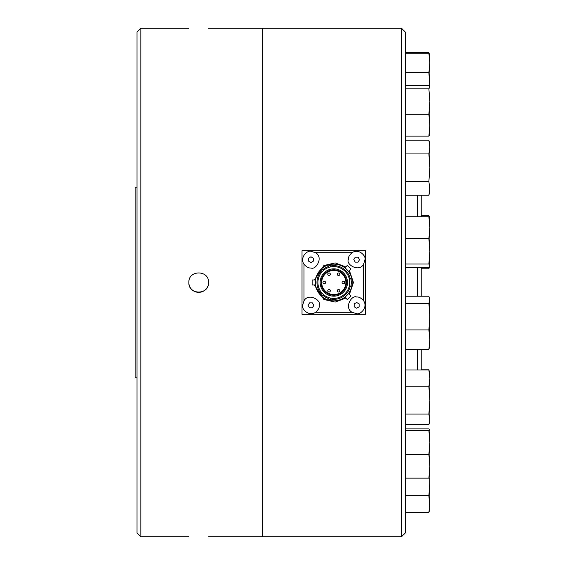<?xml version="1.0" encoding="UTF-8"?>
<svg xmlns="http://www.w3.org/2000/svg" width="565" height="565" viewBox="0 0 565 565"><rect width="100%" height="100%" fill="white"/><g stroke="black" fill="none" stroke-linecap="round" stroke-linejoin="round"><path stroke-width="0.85" d="M405.331 386.764L428.884 386.764L429.873 378.381L428.884 370.004L405.331 370.004M405.331 424.59L428.884 424.59L429.873 421.137L428.884 414.053L429.873 400.408L428.884 386.764M405.331 424.831L428.884 424.831L429.873 419.322L429.873 373.458L428.884 370.004M401.517 536.75L405.331 532.936L405.331 32.064L401.517 28.25L262.28 28.25L262.28 536.75L401.517 536.75L401.517 28.25M428.884 414.053L405.331 414.053M429.52 54.713L428.884 52.545L405.331 52.545M429.873 502.017L429.873 509.001L428.884 512.455L405.331 512.455M405.331 454.309L428.884 454.309L429.873 442.388L428.884 430.466L405.331 430.466M428.884 478.145L429.873 466.224L429.873 478.145L405.331 478.145M428.884 430.466L429.873 430.466L429.873 466.224L428.884 454.309M405.331 267.626L428.884 267.626L429.873 265.825L428.884 264.032L405.331 264.032M429.873 256.701L429.817 266.235L429.873 251.312L428.884 238.592L405.331 238.592M417.415 296.222L417.415 267.626M417.415 216.755L417.415 195.236M405.331 303.341L428.884 303.341L429.873 299.782L428.884 296.222L405.331 296.222M429.873 345.844L428.884 349.403L429.873 339.671L428.884 329.939L405.331 329.939M428.884 329.939L429.873 316.64L428.884 303.341M428.884 238.592L429.873 227.674L429.873 218.344L429.873 266.03L428.884 268.778L421.229 268.778M428.884 195.236L429.873 188.35L429.873 191.542L428.884 195.236L405.331 195.236M405.331 495.696L428.884 495.696L429.873 482.051L429.873 430.671L428.884 428.87L405.331 428.87M417.415 370.004L417.415 349.403M405.331 140.169L428.884 140.169L429.223 141.547M429.873 189.727L428.884 181.471L429.873 167.706L428.884 153.934L405.331 153.934M428.884 153.934L429.873 147.055L428.884 140.169L429.873 143.863L429.873 170.814M429.873 86.833L428.884 72.716L429.873 62.983L428.884 53.251L405.331 53.251M428.884 72.716L405.331 72.716M429.873 134.329L428.884 136.13L429.873 125.211L428.884 114.285L429.873 101.573L428.884 88.853L405.331 88.853M428.884 114.285L405.331 114.285M405.331 85.258L428.884 85.258L429.873 87.052L429.873 55.999L429.351 54.035M428.884 88.853L429.873 86.855M429.139 370.774L428.884 369.764L421.229 369.764M428.884 349.403L405.331 349.403M405.331 216.755L428.884 216.755L429.873 218.549M428.884 264.032L429.873 251.312L429.873 227.674L428.884 216.755M428.884 181.471L405.331 181.471M428.884 136.13L405.331 136.13M428.884 512.455L429.873 504.072L429.788 478.145M429.746 217.935L428.884 215.597L421.229 215.597M428.884 53.251L429.873 55.999M428.884 424.831L429.139 423.821M428.884 268.778L429.139 267.358M429.873 508.189L428.884 495.696M421.229 296.222L421.229 267.626M421.229 216.755L421.229 195.236M429.873 346.656L429.647 298.129M429.873 122.612L429.873 98.755M429.873 346.451L429.873 331.938M429.873 378.381L429.873 376.65M429.873 417.945L429.873 397.294M421.229 370.004L421.229 349.403M429.817 134.738L429.873 103.685M429.873 219.156L429.873 225.329M302.021 250.712L365.597 250.712L365.597 314.288L302.021 314.288L302.021 250.712M262.28 536.686L262.216 28.25L208.556 28.25M304.005 300.764L304.005 264.236C299.33 257.308 307.621 249.97 310.962 251.326L315.545 252.696L352.073 252.696C359.001 248.028 366.339 256.312 364.983 259.653L363.613 264.236L363.613 300.764C368.281 307.692 359.997 315.03 356.656 313.674L352.073 312.304L315.545 312.304C308.617 316.972 301.279 308.688 302.628 305.347L304.005 300.764C308.624 292.472 321.697 300.467 319.289 305.347C319.571 307.558 318.328 309.874 315.545 312.304M188.851 536.75L140.847 536.75L140.847 28.25L188.851 28.25M189.035 280.579A9.852 9.852 0 0 0 188.851 282.5C188.237 269.802 209.156 269.773 208.556 282.5C209.17 295.198 188.251 295.227 188.851 282.5A9.852 9.852 0 0 0 205.674 289.471M315.545 252.696C323.837 257.315 315.842 270.395 310.962 267.98C308.751 268.262 306.435 267.019 304.005 264.236M352.073 312.304C343.781 307.685 351.776 294.605 356.656 297.021C358.867 296.738 361.183 297.981 363.613 300.764M363.613 264.236C358.994 272.528 345.914 264.533 348.33 259.653C348.04 257.442 349.29 255.126 352.073 252.696M314.324 279.957L323.865 265.55L335.151 262.895L345.787 266.927M349.382 270.522L353.457 282.5L349.382 294.478M345.787 298.073L335.151 302.106L323.858 299.45L314.324 285.043M140.847 28.25L137.034 32.064L137.034 532.936L140.847 536.75M206.903 287.973A9.852 9.852 0 0 0 207.807 286.271M208.372 284.421A9.852 9.852 0 0 0 208.556 282.5M308.483 261.087L310.962 262.513L308.483 261.087L308.483 258.219L310.962 256.785L313.441 258.219L313.441 261.087L310.962 262.513L313.441 261.087M356.656 302.487L359.135 303.913L359.135 306.781L356.656 308.215L354.177 306.781L354.177 303.913L356.656 302.487L359.135 303.913M355.223 262.132L353.796 259.653L355.223 257.174L358.09 257.174L359.517 259.653L358.09 262.132L355.223 262.132L353.796 259.653L355.223 257.174M313.822 305.347L312.389 307.826L309.528 307.826L308.095 305.347L309.528 302.868L312.389 302.868L313.822 305.347M358.641 307.063L359.135 306.781M348.478 293.574L350.893 295.989L347.291 299.584L344.883 297.169L347.885 294.316M352.186 282.5A18.377 18.377 0 0 1 333.809 300.877A18.377 18.377 0 0 1 315.432 282.5A18.377 18.377 0 0 1 333.809 264.123A18.377 18.377 0 0 1 352.186 282.5M315.496 280.904L315.609 279.957L312.191 279.957L312.191 285.043L315.581 284.852M358.09 262.132L358.372 261.637M344.883 267.831L347.291 265.416L350.893 269.011L348.478 271.426L345.625 268.424M309.528 302.868L308.095 305.347L309.528 307.826M312.389 307.826L312.678 307.332M313.441 258.219L312.946 257.937M137.034 187.135L135.127 187.135L135.127 377.865L137.034 377.865M350.123 278.291L350.752 278.291A17.459 17.459 0 0 1 350.752 286.709L350.123 286.709A16.851 16.851 0 0 1 330.687 299.055L330.532 299.648A17.459 17.459 0 0 1 328.074 298.991L328.23 298.398A16.851 16.851 0 0 1 322.827 295.276L322.396 295.714A17.459 17.459 0 0 1 320.595 293.913L321.026 293.482A16.851 16.851 0 0 1 321.026 271.518L320.595 271.087A17.459 17.459 0 0 1 322.396 269.286L322.827 269.724A16.851 16.851 0 0 1 328.23 266.602L328.074 266.009A17.459 17.459 0 0 1 330.532 265.352L330.687 265.946A16.851 16.851 0 0 1 350.123 278.291L349.135 278.291A15.898 15.898 0 0 0 330.935 266.864L330.687 265.946M321.026 293.482L321.704 292.804A15.898 15.898 0 0 1 317.911 282.5C318.137 279.216 318.137 279.216 317.911 282.5L318.116 285.043M328.23 298.398L328.477 297.473A15.898 15.898 0 0 1 323.505 294.605L322.827 295.276M317.911 282.5C318.137 285.784 318.137 285.784 317.911 282.5A15.898 15.898 0 0 1 321.704 272.196L321.026 271.518M349.135 278.291A15.898 15.898 0 0 1 330.935 298.136L330.687 299.055M322.827 269.724L323.505 270.395A15.898 15.898 0 0 1 328.477 267.528L328.23 266.602M349.135 286.709L350.123 286.709M318.017 280.685L318.116 279.957M345.046 271.264L345.046 271.264C347.207 273.735 347.207 273.735 345.046 271.264L344.933 271.151M346.698 291.794L345.046 293.736C342.567 295.905 342.567 295.905 345.046 293.736L346.698 291.794M343.69 294.951L343.103 295.396M330.935 298.136A15.898 15.898 0 0 1 328.477 297.473M323.505 294.605A15.898 15.898 0 0 1 321.704 292.804M321.704 272.196A15.898 15.898 0 0 1 323.505 270.395M328.477 267.528A15.898 15.898 0 0 1 330.935 266.864M333.809 268.834A13.666 13.666 0 0 1 347.475 282.5A13.666 13.666 0 0 1 333.809 296.166A13.666 13.666 0 0 1 320.136 282.5A13.666 13.666 0 0 1 333.809 268.834M321.089 282.5A12.713 12.713 0 0 1 333.809 269.788A12.713 12.713 0 0 1 346.522 282.5A12.713 12.713 0 0 1 333.809 295.213A12.713 12.713 0 0 1 321.089 282.5M321.725 282.5A12.077 12.077 0 0 0 333.809 294.577A12.077 12.077 0 0 0 345.886 282.5A12.077 12.077 0 0 0 333.809 270.423A12.077 12.077 0 0 0 321.725 282.5M337.305 274.244A1.271 1.271 0 0 1 338.576 272.973A1.271 1.271 0 0 1 339.848 274.244A1.271 1.271 0 0 1 338.576 275.515A1.271 1.271 0 0 1 337.305 274.244A1.271 1.271 0 0 1 338.576 272.973A1.271 1.271 0 0 1 339.848 274.244A1.271 1.271 0 0 1 338.576 275.515A1.271 1.271 0 0 1 337.305 274.244M343.343 281.229A1.271 1.271 0 0 1 344.615 282.5A1.271 1.271 0 0 1 343.343 283.771A1.271 1.271 0 0 1 342.072 282.5A1.271 1.271 0 0 1 343.343 281.229A1.271 1.271 0 0 1 344.615 282.5A1.271 1.271 0 0 1 343.343 283.771A1.271 1.271 0 0 1 342.072 282.5A1.271 1.271 0 0 1 343.343 281.229M329.042 272.973A1.271 1.271 0 0 1 330.313 274.244A1.271 1.271 0 0 1 329.042 275.515A1.271 1.271 0 0 1 327.771 274.244A1.271 1.271 0 0 1 329.042 272.973A1.271 1.271 0 0 1 330.313 274.244A1.271 1.271 0 0 1 329.042 275.515A1.271 1.271 0 0 1 327.771 274.244A1.271 1.271 0 0 1 329.042 272.973M329.042 289.485A1.271 1.271 0 0 1 330.313 290.756A1.271 1.271 0 0 1 329.042 292.027A1.271 1.271 0 0 1 327.771 290.756A1.271 1.271 0 0 1 329.042 289.485A1.271 1.271 0 0 1 330.313 290.756A1.271 1.271 0 0 1 329.042 292.027A1.271 1.271 0 0 1 327.771 290.756A1.271 1.271 0 0 1 329.042 289.485M339.848 290.756A1.271 1.271 0 0 1 338.576 292.027A1.271 1.271 0 0 1 337.305 290.756A1.271 1.271 0 0 1 338.576 289.485A1.271 1.271 0 0 1 339.848 290.756A1.271 1.271 0 0 1 338.576 292.027A1.271 1.271 0 0 1 337.305 290.756A1.271 1.271 0 0 1 338.576 289.485A1.271 1.271 0 0 1 339.848 290.756M322.996 282.5A1.271 1.271 0 0 1 324.268 281.229A1.271 1.271 0 0 1 325.546 282.5A1.271 1.271 0 0 1 324.268 283.771A1.271 1.271 0 0 1 322.996 282.5A1.271 1.271 0 0 1 324.268 281.229A1.271 1.271 0 0 1 325.546 282.5A1.271 1.271 0 0 1 324.268 283.771A1.271 1.271 0 0 1 322.996 282.5M429.647 217.504L429.817 218.139M262.216 536.75L208.556 536.75"/></g></svg>
